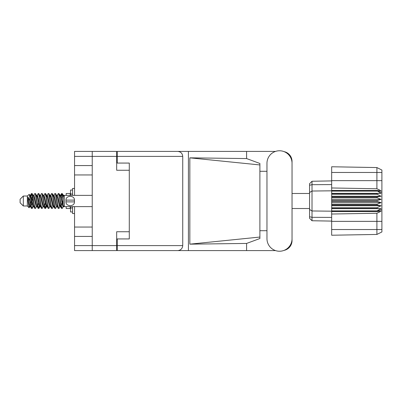 <?xml version="1.0" encoding="UTF-8"?>
<svg xmlns="http://www.w3.org/2000/svg" width="402" height="402" viewBox="0 0 402 402"><rect width="100%" height="100%" fill="white"/><g stroke="black" fill="none" stroke-linecap="round" stroke-linejoin="round"><path stroke-width="0.6" d="M74.551 156.393L74.551 151.408L116.67 151.408L116.67 170.257L129.288 170.257L129.288 231.743L116.67 231.743L116.67 250.592L92.234 250.592L92.234 156.393L74.551 156.393L74.551 195.372M74.551 165.564L92.234 165.564M74.551 206.628L74.551 245.607L116.67 245.607M74.551 227.05L92.234 227.05M92.234 174.95L74.551 174.95M92.234 236.436L74.551 236.436M92.234 250.592L74.551 250.592L74.551 245.607M129.288 231.743L129.288 238.934L117.233 238.934L117.233 245.607L182.734 245.607L182.734 156.393L117.233 156.393L117.233 151.408L275.541 151.408M117.233 244.401L116.67 244.401M116.67 157.599L117.233 157.599M117.233 156.393L117.233 163.066L129.288 163.066L129.288 170.257M116.67 156.393L92.234 156.393L92.234 151.408M266.968 238.693A12.537 12.537 0 0 0 279.506 251.235A12.537 12.537 0 0 0 292.043 238.693L292.043 163.307A12.537 12.537 0 0 0 279.506 150.765A12.537 12.537 0 0 0 266.968 163.307L266.968 238.693M182.734 245.607C182.418 248.612 180.759 250.275 177.754 250.592L275.541 250.592M284.063 250.376A10.045 10.045 0 0 0 292.043 240.542L292.043 230.703M266.968 230.703L259.893 230.703M259.893 237.054L189.839 244.16L189.839 157.84L246.587 158.564L259.893 163.478L259.893 238.522L246.587 243.436L246.587 250.592M189.839 244.16L246.587 243.436M246.587 158.564L246.587 151.408M177.754 250.592L117.233 250.592L188.417 250.592L188.417 151.408L117.233 151.408M292.043 171.297L292.043 161.458A10.045 10.045 0 0 0 284.063 151.624M259.893 171.297L266.968 171.297M117.233 250.592L117.233 245.607M129.288 163.066L129.288 238.934M177.754 151.408C180.759 151.725 182.418 153.388 182.734 156.393M259.893 233.15L259.893 168.85M189.839 157.84L259.893 164.946M23.316 205.985L23.316 196.015L20.1 199.231L20.1 202.769L23.316 205.985L27.336 205.985L29.105 207.754L30.034 206.442M23.316 196.015L27.336 196.015L27.336 205.985M60.059 201L61.4 208.146L62.154 208.517L61.149 205.417L59.139 193.854L58.385 193.483L59.39 196.583L60.059 201M62.647 205.945L62.963 204.04M63.521 206.442L62.154 208.517M33.265 201L34.607 208.146L35.361 208.517L34.356 205.417L32.346 193.854L31.592 193.483L32.597 196.583L33.265 201M36.733 206.442L35.361 208.517M39.964 201L41.305 208.146L42.059 208.517L41.054 205.417L39.044 193.854L38.29 193.483L39.295 196.583L39.964 201M43.431 206.442L42.059 208.517M46.662 201L48.004 208.146L48.758 208.517L47.753 205.417L45.743 193.854L44.989 193.483L45.994 196.583L46.662 201M50.129 206.442L48.758 208.517M53.36 201L54.702 208.146L55.456 208.517L54.451 205.417L52.441 193.854L51.687 193.483L52.692 196.583L53.36 201M56.828 206.442L55.456 208.517M30.532 196.91L31.592 193.483M31.803 193.628L30.783 197.96M37.23 196.91L37.502 195.457M36.919 195.558L38.29 193.483M43.617 195.558L44.989 193.483M44.496 196.055L44.18 197.96M50.627 196.91L50.893 195.457M50.315 195.558L51.687 193.483M57.014 195.558L58.385 193.483M63.782 206.286L63.782 206.578M66.194 206.628L66.194 208.517L70.214 208.517L70.214 206.628M32.803 206.543L32.266 208.301L31.336 208.301L29.864 200.613L28.055 197.025L28.055 201.095L29.105 207.754M32.014 208.517L31.009 205.417L29.864 197.789L29.864 200.613M39.2 205.945L38.502 208.372M39.768 205.09L38.964 208.301L38.034 208.301L35.276 193.854L34.944 193.483L34.688 193.699L33.572 195.558M38.708 208.517L37.703 205.417L35.698 193.854L34.944 193.483M46.22 204.04L45.2 208.372M46.466 205.09L45.662 208.301L44.733 208.301L41.974 193.854L41.642 193.483L41.386 193.699L40.27 195.558M45.406 208.517L44.401 205.417L42.396 193.854L41.642 193.483M52.913 204.04L52.597 205.945M53.572 206.266L52.36 208.301L51.431 208.301L48.672 193.854L48.335 193.483L48.084 193.699L46.969 195.558M53.164 205.09L52.898 206.543M52.104 208.517L51.099 205.417L49.089 193.854L48.335 193.483M60.672 205.09L59.059 208.301L58.129 208.301L55.37 193.854L55.034 193.483L54.778 193.699L53.662 195.558M59.863 205.09L59.596 206.543M58.803 208.517L57.798 205.417L55.788 193.854L55.034 193.483M63.139 199.126L61.732 193.483L60.672 196.91M63.154 196.568L62.486 193.854L61.732 193.483M61.943 193.628L60.923 197.96M63.782 195.457L63.782 196.136M63.38 205.663L63.782 206.558L63.782 206.065M27.336 196.015L29.276 194.302L29.864 197.789M66.194 195.372L66.194 193.483L70.214 193.483L70.214 195.372M63.782 206.703L62.863 206.422L60.853 197.648L60.174 195.558L59.596 195.457M57.34 206.703L56.164 206.422L55.496 204.352L54.154 197.648L53.149 195.297L54.325 195.578L56.335 204.352L58.129 208.301M51.898 198.824L51.476 201M50.642 206.703L49.466 206.422L47.461 197.648L46.778 195.558L46.2 195.457M43.944 206.703L42.768 206.422L40.763 197.648L38.964 193.699M44.733 208.301L42.939 204.352L40.929 195.578L40.592 195.297L39.502 195.457M38.502 198.824L38.079 201M37.245 206.703L36.074 206.422L34.064 197.648L32.266 193.699M32.507 196.055L31.803 198.824M31.386 201L30.783 204.04M30.547 206.703L29.376 206.422L28.055 201.095M63.139 204.814L61.692 197.648L61.024 195.578L60.687 195.297L60.27 195.734M53.572 195.734L53.164 196.91M51.431 208.301L49.637 204.352L47.627 195.578L46.456 195.297M46.873 195.734L46.466 196.91M45.2 203.176L44.496 205.945M40.175 195.734L39.768 196.91M38.502 203.176L37.798 205.945M38.034 208.301L36.24 204.352L34.23 195.578L33.059 195.297M32.823 197.96L32.22 201M31.803 203.176L31.1 205.945M31.336 208.301L29.542 204.352L28.055 197.025M62.36 201L61.24 205.945M60.943 206.543L60.36 206.442L59.682 204.352L57.672 195.578L56.501 195.297M54.245 206.543L53.662 206.442L52.984 204.352L50.974 195.578L49.803 195.297M48.084 208.301L46.285 204.352L44.275 195.578L43.104 195.297M41.386 208.301L39.587 204.352L37.582 195.578L36.406 195.297M34.688 208.301L32.889 204.352L30.884 195.578L30.547 195.297L30.13 195.734M63.727 195.99L62.405 193.699M60.174 206.442L59.848 206.703L59.516 206.422L57.506 197.648L55.712 193.699M53.476 206.442L53.149 206.703L52.818 206.422L50.808 197.648L49.014 193.699M45.662 208.301L46.778 206.442L46.456 206.703L46.119 206.422L44.109 197.648L42.316 193.699M40.592 206.703L39.421 206.422L37.411 197.648L35.617 193.699M33.894 206.703L32.723 206.422L30.713 197.648L29.276 194.302M377.076 200.598L331.665 200.598L331.665 201.402L377.076 201.402L377.076 200.598L381.096 199.392L377.076 197.759L377.076 196.975L381.096 196.246L377.076 194.272L377.076 193.543L381.096 193.327L377.076 190.819L331.665 190.819L331.665 187.98L376.905 188.749L376.905 172.468L331.665 172.468L331.665 166.77L376.905 167.559L381.9 170.056L381.9 231.944L376.905 234.441L331.665 235.23L331.665 229.532L376.905 229.532L376.905 213.251L331.665 214.02L331.665 229.532M331.665 211.537L377.076 211.537L377.076 210.889L331.665 210.889L331.665 214.02M331.665 208.457L377.076 208.457L377.076 207.728L331.665 207.728L331.665 210.889M377.076 208.457L381.096 208.673L377.076 210.889M377.076 201.402L381.096 202.608L377.076 204.241L377.076 205.025L381.096 205.754L377.076 207.728M377.076 204.241L331.665 204.241L331.665 205.025L377.076 205.025M377.076 196.975L331.665 196.975L331.665 197.759L377.076 197.759M377.076 193.543L331.665 193.543L331.665 194.272L377.076 194.272M381.9 192.272L377.076 190.819L377.076 190.463L331.665 190.463M331.665 187.98L331.665 180.639L381.9 180.639M331.665 172.468L331.665 180.639M331.665 193.543L331.665 190.819L312.017 191.025L312.017 220.748L309.565 218.296L309.565 183.704L312.017 181.252L331.665 180.905L312.017 181.252L312.017 191.025L309.565 192.508M309.565 209.492L312.017 210.975L331.665 211.181L377.076 211.181L381.9 209.728M331.665 207.728L331.665 205.025M331.665 204.241L331.665 201.402M331.665 200.598L331.665 197.759M331.665 196.975L331.665 194.272M318.505 220.864L317.198 220.839M331.665 221.095L312.017 220.748L309.565 218.296M331.665 191.111L377.076 191.111M381.9 231.944L376.905 234.441L376.905 229.532L381.9 229.532M381.9 172.468L376.905 172.468L376.905 167.559L381.9 170.056M377.076 211.537L381.096 211.261L376.905 213.251M376.905 188.749L381.096 190.739L377.076 190.463M331.665 193.327L381.096 193.327M331.665 196.246L381.096 196.246M331.665 199.392L381.096 199.392M331.665 202.608L381.096 202.608M331.665 205.754L381.096 205.754M331.665 208.673L381.096 208.673M72.546 190.03L70.536 190.03L70.536 195.372M70.536 206.628L70.536 211.97L72.546 211.97M72.546 206.628L72.546 213.537L74.551 213.537M74.551 188.463L72.546 188.463L72.546 195.372M63.782 206.628L64.345 206.628L64.345 195.372L63.782 195.372M65.953 201L65.993 200.116C65.667 195.146 74.757 195.121 74.445 200.116L65.993 200.116L65.978 201.663M92.234 206.628L64.345 206.628L63.139 205.422L63.139 196.578L64.345 195.372L92.234 195.372M74.491 201L74.445 201.884C74.772 206.859 65.682 206.874 65.993 201.884L74.445 201.884L74.445 200.116M116.67 239.416L117.233 239.416M117.233 162.584L116.67 162.584M381.9 221.361L331.665 221.361M309.565 216.748L312.017 217.321L331.665 217.402M331.665 184.598L312.017 184.679L309.565 185.252M72.546 194.025L70.536 194.025M72.546 207.975L70.536 207.975M292.043 208.517L309.565 208.517M292.043 193.483L309.565 193.483M60.174 195.558L59.059 193.699M53.476 195.558L52.36 193.699M46.778 195.558L45.662 193.699M60.687 195.297L59.848 195.297M61.476 193.699L60.36 195.558M61.476 208.301L60.36 206.442M54.778 208.301L53.662 206.442M31.336 193.699L30.22 195.558M40.079 206.442L38.964 208.301M33.381 206.442L32.266 208.301M63.782 195.297L63.199 195.297M60.687 206.703L59.848 206.703M53.989 206.703L53.149 206.703M47.29 206.703L46.456 206.703M30.547 195.297L29.708 195.297"/></g></svg>
